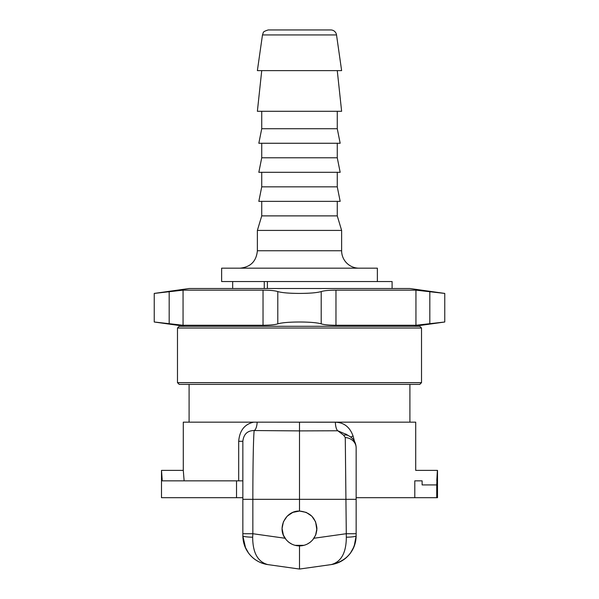 <?xml version="1.0" encoding="UTF-8"?>
<svg xmlns="http://www.w3.org/2000/svg" width="599" height="599" viewBox="0 0 599 599"><rect width="100%" height="100%" fill="white"/><g stroke="black" fill="none" stroke-linecap="round" stroke-linejoin="round"><path stroke-width="0.9" d="M189.097 384.393L189.097 422.16L262.355 422.16M356.15 497.694L437.502 497.694L437.502 470.387L415.713 470.387L415.713 422.16L183.287 422.16L183.287 470.387L184.133 480.847M354.503 441.485L353.058 435.975C349.838 427.05 343.938 422.46 335.358 422.213L262.182 422.153M414.8 497.694L414.8 480.847L422.115 480.847L422.115 484.913L422.115 480.847M414.867 480.847C415.871 467.183 415.871 467.183 414.867 480.847M299.5 422.34L299.5 430.898L337.821 430.778A8.715 2.688 88.1 0 1 335.358 422.213M257.166 422.16A8.715 3.175 -87.6 0 1 254.201 430.546L299.5 430.898L299.5 499.326L356.15 499.326L356.15 533.724L356.15 447.85C355.941 442.309 353.388 438.251 348.476 435.668A11.621 8.124 -62.1 0 1 348.805 435.84M253.654 422.168C244.572 424.189 239.585 430.569 238.694 441.298L242.85 441.298C243.688 434.148 247.477 430.561 254.201 430.546C253.444 435.488 252.838 466.202 252.853 499.326L242.85 499.326L242.85 441.298L242.85 535.835A11.621 1.4 0 0 0 252.673 537.213L252.853 533.724L242.85 533.724M345.668 433.961L348.483 435.668A11.621 8.124 -62.1 0 0 343.669 435.233L337.829 430.793L346.447 434.492M350.744 437.113A8.715 1.468 160.8 0 1 353.058 435.975M343.669 435.233L345.279 437.555L346.327 537.213C346.252 552.81 341.19 561.937 331.142 564.602C346.574 561.181 354.908 551.589 356.15 535.835L356.15 532.556M315.606 521.826L316.871 529.965L315.935 534.301L313.943 538.254C310.334 543.211 305.52 545.764 299.5 545.921C293.48 545.764 288.666 543.211 285.057 538.254C277.09 527.442 286.082 510.505 299.5 511.059C310.065 512.115 315.875 517.925 316.931 528.49L315.613 535.147M288.179 541.743L288.838 542.275M310.17 542.267L310.829 541.728M315.598 535.177L312.768 539.789M310.215 542.237L307.354 544.049M303.993 545.33L295.007 545.33M291.646 544.049L288.785 542.237M286.232 539.789L283.402 535.177M283.387 535.147L282.069 528.49L283.394 521.819L287.176 516.166L292.829 512.385L299.5 511.059L306.171 512.385L311.809 516.151M311.839 516.181L315.598 521.804M242.85 534.428L242.85 535.835C243.029 544.678 246.429 552.046 253.033 557.931C257.345 561.555 262.287 563.779 267.858 564.602L299.5 569.05L299.5 545.921M346.327 537.213A11.621 1.4 0 0 0 356.15 535.835C355.971 544.678 352.571 552.046 345.967 557.931C341.655 561.555 336.713 563.779 331.142 564.602L299.5 569.05L299.5 564.438L299.5 569.05L331.142 564.602C336.234 563.861 340.824 561.922 344.912 558.785C352.182 552.862 355.926 545.21 356.15 535.835L356.15 534.428M242.85 535.835L242.85 535.888C243.044 544.678 246.421 552.008 252.973 557.871C257.293 561.533 262.257 563.779 267.858 564.602C257.81 561.937 252.748 552.81 252.673 537.213M162.157 479.38L161.498 470.387L161.498 497.694L242.85 497.694M436.731 497.694L436.731 484.913C437.577 467.527 437.599 466.172 436.791 480.847M437.502 470.387L436.843 479.38M267.843 564.602C260.221 563.412 253.976 559.825 249.102 553.843M245.65 548.28L242.85 535.918L244.849 546.423L248.57 553.139C253.474 559.526 259.899 563.352 267.858 564.602C262.452 563.846 257.51 561.622 253.04 557.924M299.5 511.059L299.5 499.326L252.853 499.326L252.853 533.724L285.057 538.254M345.279 437.555A11.621 10.318 0 0 1 356.15 447.85M313.943 538.254L346.147 533.724L356.15 533.724M242.85 480.847L236.53 480.847L236.53 497.694M356.15 535.835L354.151 546.423L350.43 553.139C345.526 559.526 339.101 563.352 331.142 564.602C336.563 563.846 341.52 561.607 345.997 557.894M183.287 470.387L161.498 470.387L162.209 480.847L236.53 480.847M183.054 325.264L154.235 322L154.235 293.42L183.054 290.148L263.028 290.148C270.119 290.201 275.038 290.672 277.794 291.571C281.897 292.754 289.13 293.375 299.5 293.42C309.87 293.375 317.103 292.754 321.206 291.571C323.962 290.672 328.881 290.201 335.972 290.148L415.946 290.148L444.765 293.42L444.765 322L415.946 325.264L335.972 325.264C328.881 325.212 323.962 324.74 321.206 323.849C317.103 322.659 309.87 322.045 299.5 322C289.13 322.045 281.897 322.659 277.794 323.849C275.038 324.74 270.119 325.212 263.028 325.264L183.054 325.264L169.18 323.849L169.18 291.571L183.054 290.148L183.054 325.264M415.946 325.264L429.82 323.849L429.82 291.571L415.946 290.148L415.946 325.264M154.235 293.42L189.097 288.516L409.903 288.516L444.765 293.42M177.476 382.649L421.524 382.649L421.524 328.027L177.476 328.027L177.476 382.649L179.221 384.393L419.779 384.393L421.524 382.649M177.476 328.027L179.221 326.283L419.779 326.283L421.524 328.027M392.098 288.516L392.098 281.545L264.264 281.545L264.264 288.516M359.056 268.18A17.431 17.431 0 0 1 341.625 250.749L257.375 250.749C256.342 261.336 250.532 267.147 239.944 268.18M264.264 281.545L221.637 281.545L221.637 268.18L377.363 268.18L377.363 281.545M257.375 250.749L257.375 230.413L341.625 230.413L341.625 250.749M257.375 230.413L261.733 215.887L337.267 215.887L341.625 230.413M337.267 186.836L261.733 186.836L258.828 201.361L340.172 201.361L337.267 186.836L337.267 172.31M337.267 157.784L261.733 157.784L258.828 172.31L340.172 172.31L337.267 157.784L337.267 143.258M337.267 128.725L261.733 128.725L258.828 143.258L340.172 143.258L337.267 128.725L337.267 111.294M261.733 70.622L257.375 111.294L341.625 111.294L337.267 70.622M262.474 34.937L257.375 70.622L341.625 70.622L336.526 34.937A5.81 5.81 0 0 0 330.775 29.95L268.225 29.95C264.743 31.021 263.081 31.957 263.246 32.765L262.474 34.937L336.526 34.937M238.694 441.298L238.694 480.847M422.115 484.913L436.731 484.913M263.028 290.148L263.028 325.264M277.794 291.571L277.794 323.849M321.206 291.571L321.206 323.849M335.972 290.148L335.972 325.264M267.401 288.516L267.401 281.545M409.903 384.393L409.903 422.16M344.904 558.785C340.696 561.959 336.114 563.906 331.142 564.602M248.563 553.147L249.079 553.813M350.437 553.147L349.921 553.813M252.973 557.871C257.435 561.585 262.392 563.831 267.858 564.602M414.261 326.283L444.765 322M184.739 326.283L154.235 322M232.682 288.516L232.682 281.545M337.267 215.887L337.267 201.361M261.733 215.887L261.733 201.361M261.733 186.836L261.733 172.31M261.733 157.784L261.733 143.258M261.733 128.725L261.733 111.294"/></g></svg>
